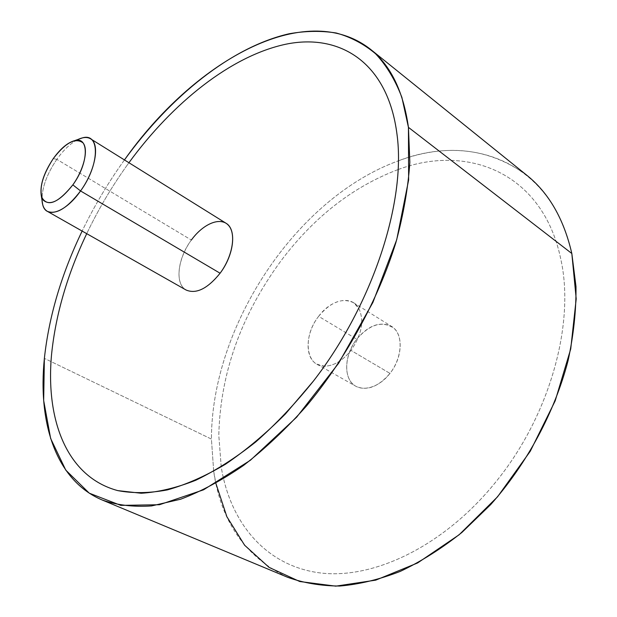 <?xml version="1.0" encoding="UTF-8"?>
<svg xmlns="http://www.w3.org/2000/svg" width="617" height="617" viewBox="0 0 617 617"><rect width="100%" height="100%" fill="white"/><g stroke="black" fill="none" stroke-linecap="round" stroke-linejoin="round"><path stroke-width="0.46" stroke-dasharray="3.08 2.31" d="M287.483 577.227C245.543 557.089 220.94 521.774 213.683 471.295L215.881 483.358M213.683 471.288L211.43 439.08L44.378 358.377L211.43 439.08C211.438 326.223 295.929 198.111 398.327 160.852C295.929 198.111 211.438 326.223 211.43 439.08L213.683 471.288M571.828 253.51C552.061 161.361 471.118 132.532 398.335 160.852C446.16 143.129 488.926 147.895 526.648 175.135M124.449 159.934C108.284 182.416 94.177 206.124 82.138 231.067C94.177 206.124 108.284 182.416 124.449 159.934M126.901 165.533C111.515 187.082 98.126 209.795 86.727 233.666C98.118 209.795 111.515 187.082 126.894 165.533L128.922 162.718L126.901 165.533M398.065 169.575C467.246 143.53 542.867 172.251 560.799 259.194C575.229 323.37 549.932 415.843 495.659 482.116C442.921 547.487 371.164 580.589 317.608 572.584C263.814 564.416 229.886 521.033 221.218 466.892L218.788 435.293C220.308 373.455 240.977 315.38 280.804 261.084C313.791 217.176 352.878 186.673 398.058 169.575M186.149 290.044C174.557 284.059 177.573 258.261 191.363 240.028L56.826 159.356C63.759 149.661 70.901 142.997 78.236 139.38C70.901 142.997 63.759 149.661 56.826 159.356L191.363 240.028C203.88 224.249 215.402 218.634 225.922 223.177M56.826 159.356C46.807 174.171 41.879 187.815 42.018 200.263C41.879 187.815 46.807 174.171 56.826 159.356L53.278 158.608L56.826 159.356M191.363 240.028C179.501 256.101 175.297 277.851 182.678 287.044C189.859 296.476 207.536 290.322 220.092 273.231M318.619 316.336C330.55 302.029 342.165 297.471 353.448 302.662L358.778 308.261C364.454 320.585 361.855 334.63 350.988 350.41L389.975 373.393C403.04 357.189 403.549 333.111 391.533 326.393C380.064 321.048 368.465 325.313 356.719 339.18L318.619 316.336C302.6 336.273 305.415 366.382 324.334 366.166C333.72 366.043 342.597 360.783 350.988 350.41C361.855 334.63 364.454 320.585 358.778 308.269C351.497 294.849 330.936 299.476 318.619 316.336L356.719 339.18C343.862 355.292 343.121 379.602 355.901 386.296C366.93 391.209 378.29 386.905 389.975 373.393L350.988 350.41C342.597 360.783 333.72 366.043 324.341 366.166L316.868 364.161C304.312 357.605 305.538 332.925 318.619 316.336M398.058 169.582C352.878 186.681 313.791 217.176 280.804 261.084C240.985 315.387 220.308 373.455 218.788 435.293L221.225 466.884C229.886 521.026 263.814 564.416 317.608 572.584C371.164 580.589 442.921 547.487 495.667 482.124C549.94 415.843 575.229 323.37 560.799 259.194C542.875 172.251 467.246 143.53 398.065 169.582M356.719 339.18C370.077 323.971 382.555 320.393 394.17 328.452C403.487 337.137 401.69 358.485 389.975 373.393C378.398 388.448 360.421 392.728 351.952 383.134C343.314 373.755 345.697 353.41 356.719 339.18M353.448 302.662L391.533 326.393M316.868 364.161L355.901 386.296"/><path stroke-width="0.93" d="M370.408 49.229L526.648 175.135C548.768 192.789 563.83 218.912 571.828 253.51L575.993 286.581C576.247 310.258 573.625 334.9 568.11 360.521C554.706 412.048 527.026 463.676 490.638 504.652L461.94 532.417C441.749 548.474 421.187 561.462 400.256 571.396C379.447 579.471 359.302 584.353 339.82 586.034C320.971 585.949 303.525 583.019 287.483 577.227L102.268 500.032C117.006 505.176 133.449 507.143 151.589 505.925L180.596 499.238C201.049 491.502 222.058 480.219 243.615 465.388C265.179 448.605 286.126 428.823 306.448 406.04C346.114 358.392 378.167 299.677 395.852 242.674C403.479 214.477 408.153 187.684 409.85 162.302L408.439 127.357L571.828 253.51L408.439 127.357C403.317 91.316 390.638 65.271 370.408 49.229C304.266 -2.375 192.805 62.857 124.449 159.934C170.292 96.607 231.236 46.992 289.111 33.773C305.454 30.881 321.133 30.619 336.157 32.986C350.626 36.966 363.76 43.884 375.56 53.748C386.396 65.333 395.165 79.871 401.875 97.363L408.439 127.357L408.631 179.933L396.723 239.697L372.899 302.43L338.648 363.212L296.654 417.177L250.394 460.267L203.556 489.813L159.487 504.729L120.801 505.377L89.249 493.16L65.772 470.115L50.648 438.51L43.676 400.58L44.378 358.377C37.745 422.9 55.823 480.504 102.268 500.032M82.138 231.067C61.53 273.863 48.944 316.297 44.378 358.377C48.944 316.297 61.53 273.863 82.138 231.067M313.421 381.067C373.061 304.351 406.086 201.474 397.032 134.599C387.985 62.417 339.89 32.979 285.733 44.239C231.074 55.931 172.876 102.584 128.93 162.726C172.868 102.576 231.067 55.931 285.733 44.239C339.89 32.979 387.977 62.41 397.032 134.591C406.079 201.466 373.054 304.351 313.413 381.067L285.416 413.961C265.75 433.682 245.79 450.425 225.529 464.2C205.422 476.1 186.049 484.669 167.392 489.906C149.414 493.261 132.879 493.492 117.793 490.615C66.667 476.902 45.319 419.799 51.627 353.772C45.326 419.799 66.675 476.902 117.793 490.615L141.208 493.253C158.26 492.204 176.447 487.87 195.766 480.257C215.526 470.717 235.524 457.945 255.762 441.942C275.845 424.203 295.065 403.911 313.421 381.067M86.727 233.666C67.461 274.164 55.761 314.2 51.635 353.772C55.754 314.192 67.454 274.156 86.727 233.666M215.881 483.358L226.863 516.699L244.625 545.243L269.066 567.393L299.754 581.523L335.779 586.15L375.73 580.142L417.64 562.935L459.125 534.769L497.533 496.824L530.288 451.22L555.192 400.834L570.725 348.952L576.209 298.875L571.828 253.51M90.529 138.794L225.922 223.177C236.874 229.123 234.19 254.767 220.092 273.231L80.549 190.946C95.411 170.585 100.216 143.861 90.529 138.794C87.313 136.881 83.21 137.082 78.236 139.38L82.601 137.838C100.209 132.57 99.692 164.963 80.549 190.946L220.092 273.231C207.574 288.679 196.268 294.286 186.149 290.044L47.37 211.353C56.386 214.847 67.446 208.045 80.549 190.946L72.852 184.861C88.732 163.266 89.411 136.264 74.804 140.583C67.747 142.512 60.566 148.52 53.278 158.608C43.445 173.462 39.496 186.149 41.439 196.676C47.1 207.574 57.574 203.641 72.852 184.861L80.549 190.946C65.61 212.472 46.059 219.027 42.75 204.836L42.018 200.263C42.372 205.739 44.162 209.433 47.37 211.353M220.092 273.231C232.763 256.271 236.45 233.403 228.275 225.105C220.277 216.552 203.116 223.832 191.363 240.028M72.852 184.861C59.749 201.404 49.738 206.371 42.828 199.761C38.57 189.805 42.049 176.084 53.278 158.608C65.657 142.542 75.575 137.298 83.017 142.882C88.655 149.407 83.966 169.32 72.852 184.861M74.804 140.583L82.601 137.838M41.439 196.676L42.75 204.836"/></g></svg>
